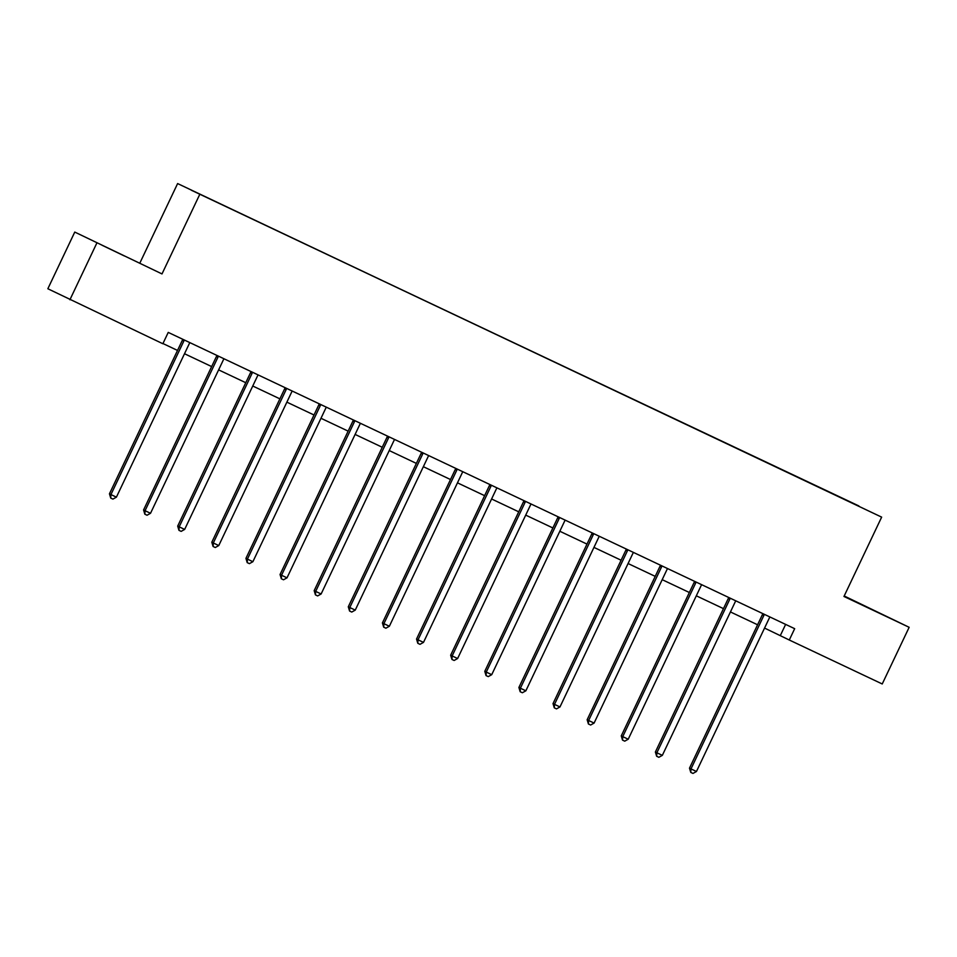 <?xml version="1.0" encoding="UTF-8"?>
<svg xmlns="http://www.w3.org/2000/svg" width="957" height="957" viewBox="0 0 957 957"><rect width="100%" height="100%" fill="white"/><g stroke="black" fill="none" stroke-linecap="round" stroke-linejoin="round"><path stroke-width="1.44" d="M124.338 255.95L102.004 245.219L124.338 255.95M868.872 608.078L846.538 597.359L868.872 608.078M74.766 232.073L161.996 273.929L74.766 232.073L47.85 288.751L162.857 343.742L168.241 332.402L794.669 628.677L789.286 640.006L882.234 683.968L909.15 627.302L844.206 595.984M139.937 262.9L177.619 183.565L881.648 517.127L177.619 183.565M858.872 505.942L191.328 190.216L858.632 506.074M96.813 243.102L69.909 299.768M161.996 273.929L199.666 194.582M881.648 517.127L843.966 596.474L909.15 627.302M764.559 628.079L789.286 640.006M162.953 343.539L177.535 350.441M184.51 353.731L211.653 366.579M218.627 369.869L245.77 382.716M252.744 386.006L279.899 398.854M286.873 402.143L314.016 414.991M320.99 418.281L348.133 431.128M355.107 434.418L382.262 447.266M389.236 450.556L416.379 463.403M423.353 466.693L450.496 479.541M457.47 482.83L484.625 495.678M491.599 498.98L518.742 511.816M525.716 515.117L552.859 527.953M559.833 531.255L586.976 544.09M593.95 547.392L621.105 560.228M628.079 563.529L655.222 576.365M662.196 579.667L689.339 592.503M696.313 595.804L723.468 608.64M730.442 611.942L757.585 624.777M785.625 624.407L780.338 635.544M763.865 615.435L762.37 614.693L689.495 768.16L690.99 768.902L763.865 615.435A2.512 2.416 116.6 0 0 764.105 614.514L764.129 614.227M696.457 771.498L692.976 773.435L690.787 772.407L690.99 768.902L696.457 771.498L769.332 618.019A2.512 2.416 116.6 0 1 769.895 617.253L770.098 617.05M762.37 614.693A2.512 2.416 116.6 0 0 762.621 613.772L762.633 613.521M690.787 772.407L689.495 768.16M729.748 599.297L728.253 598.556L655.378 752.023L656.873 752.764L729.748 599.297A2.512 2.416 116.6 0 0 729.988 598.376L730.012 598.089M662.34 755.36L658.847 757.298L656.669 756.269L656.873 752.764L662.34 755.36L735.215 601.881A2.512 2.416 116.6 0 1 735.777 601.116L735.981 600.912M728.253 598.556A2.512 2.416 116.6 0 0 728.492 597.635L728.516 597.383M656.669 756.269L655.378 752.023M695.619 583.16L694.136 582.418L621.26 735.885L622.744 736.627L695.619 583.16A2.512 2.416 116.6 0 0 695.871 582.239L695.883 581.952M628.223 739.223L624.73 741.161L622.54 740.132L622.744 736.627L628.223 739.223L701.086 585.744A2.512 2.416 116.6 0 1 701.648 584.978L701.852 584.775M694.136 582.418A2.512 2.416 116.6 0 0 694.375 581.497L694.399 581.246M622.54 740.132L621.26 735.885M661.502 567.023L660.007 566.281L587.143 719.748L588.627 720.489L661.502 567.023A2.512 2.416 116.6 0 0 661.742 566.101L661.766 565.814M594.094 723.085L590.613 725.023L588.423 723.994L588.627 720.489L594.094 723.085L666.969 569.606A2.512 2.416 116.6 0 1 667.531 568.841L667.735 568.637M660.007 566.281A2.512 2.416 116.6 0 0 660.258 565.36L660.27 565.108M588.423 723.994L587.143 719.748M627.385 550.885L625.89 550.143L553.014 703.61L554.51 704.352L627.385 550.885A2.512 2.416 116.6 0 0 627.625 549.964L627.648 549.677M559.977 706.948L556.484 708.886L554.306 707.857L554.51 704.352L559.977 706.948L632.852 553.469A2.512 2.416 116.6 0 1 633.414 552.703L633.618 552.5M625.89 550.143A2.512 2.416 116.6 0 0 626.141 549.222L626.153 548.971M554.306 707.857L553.014 703.61M593.256 534.748L591.773 534.006L518.897 687.473L520.393 688.215L593.256 534.748A2.512 2.416 116.6 0 0 593.507 533.827L593.531 533.539M525.86 690.81L522.366 692.748L520.177 691.72L520.393 688.215L525.86 690.81L598.735 537.332A2.512 2.416 116.6 0 1 599.285 536.566L599.489 536.363M591.773 534.006A2.512 2.416 116.6 0 0 592.012 533.085L592.036 532.834M520.177 691.72L518.897 687.473M559.139 518.61L557.656 517.869L484.78 671.336L486.264 672.077L559.139 518.61A2.512 2.416 116.6 0 0 559.39 517.689L559.402 517.402M491.731 674.673L488.249 676.611L486.06 675.582L486.264 672.077L491.731 674.673L564.606 521.194A2.512 2.416 116.6 0 1 565.168 520.429L565.372 520.225M557.656 517.869A2.512 2.416 116.6 0 0 557.895 516.947L557.907 516.696M486.06 675.582L484.78 671.336M525.022 502.473L523.527 501.731L450.651 655.198L452.147 655.94L525.022 502.473A2.512 2.416 116.6 0 0 525.261 501.552L525.285 501.265M457.613 658.536L454.132 660.474L451.943 659.445L452.147 655.94L457.613 658.536L530.489 505.057A2.512 2.416 116.6 0 1 531.051 504.291L531.255 504.088M523.527 501.731A2.512 2.416 116.6 0 0 523.778 500.81L523.79 500.559M451.943 659.445L450.651 655.198M490.905 486.335L489.41 485.594L416.534 639.061L418.03 639.802L490.905 486.335A2.512 2.416 116.6 0 0 491.144 485.414L491.168 485.127M423.496 642.386L420.003 644.336L417.814 643.307L418.03 639.802L423.496 642.386L496.372 488.919A2.512 2.416 116.6 0 1 496.922 488.154L497.138 487.95M489.41 485.594A2.512 2.416 116.6 0 0 489.649 484.673L489.673 484.421M417.814 643.307L416.534 639.061M456.776 470.198L455.293 469.456L382.417 622.923L383.901 623.665L456.776 470.198A2.512 2.416 116.6 0 0 457.027 469.277L457.039 468.99M389.367 626.249L385.886 628.199L383.697 627.17L383.901 623.665L389.367 626.249L462.243 472.782A2.512 2.416 116.6 0 1 462.805 472.004L463.009 471.813M455.293 469.456A2.512 2.416 116.6 0 0 455.532 468.535L455.556 468.284M383.697 627.17L382.417 622.923M422.659 454.061L421.164 453.319L348.288 606.786L349.784 607.528L422.659 454.061A2.512 2.416 116.6 0 0 422.898 453.14L422.922 452.852M355.25 610.111L351.769 612.061L349.58 611.033L349.784 607.528L355.25 610.111L428.126 456.645A2.512 2.416 116.6 0 1 428.688 455.867L428.892 455.676M421.164 453.319A2.512 2.416 116.6 0 0 421.415 452.398L421.427 452.147M349.58 611.033L348.288 606.786M388.542 437.923L387.047 437.17L314.171 590.648L315.666 591.39L388.542 437.923A2.512 2.416 116.6 0 0 388.781 437.002L388.805 436.715M321.133 593.974L317.64 595.924L315.463 594.895L315.666 591.39L321.133 593.974L394.009 440.507A2.512 2.416 116.6 0 1 394.571 439.73L394.774 439.538M387.047 437.17A2.512 2.416 116.6 0 0 387.286 436.248L387.31 436.009M315.463 594.895L314.171 590.648M354.413 421.786L352.93 421.032L280.054 574.511L281.537 575.253L354.413 421.786A2.512 2.416 116.6 0 0 354.664 420.865L354.676 420.578M287.016 577.837L283.523 579.786L281.334 578.758L281.537 575.253L287.016 577.837L359.88 424.37A2.512 2.416 116.6 0 1 360.442 423.592L360.645 423.401M352.93 421.032A2.512 2.416 116.6 0 0 353.169 420.111L353.193 419.872M281.334 578.758L280.054 574.511M320.296 405.648L318.801 404.895L245.937 558.374L247.42 559.115L320.296 405.648A2.512 2.416 116.6 0 0 320.535 404.727L320.559 404.44M252.887 561.699L249.406 563.649L247.217 562.62L247.42 559.115L252.887 561.699L325.763 408.232A2.512 2.416 116.6 0 1 326.325 407.455L326.528 407.263M318.801 404.895A2.512 2.416 116.6 0 0 319.052 403.974L319.064 403.734M247.217 562.62L245.937 558.374M286.179 389.511L284.684 388.757L211.808 542.236L213.303 542.978L286.179 389.511A2.512 2.416 116.6 0 0 286.418 388.59L286.442 388.303M218.77 545.562L215.277 547.512L213.1 546.483L213.303 542.978L218.77 545.562L291.646 392.095A2.512 2.416 116.6 0 1 292.208 391.317L292.411 391.126M284.684 388.757A2.512 2.416 116.6 0 0 284.935 387.836L284.947 387.597M213.1 546.483L211.808 542.236M252.05 373.374L250.567 372.62L177.691 526.099L179.186 526.84L252.05 373.374A2.512 2.416 116.6 0 0 252.301 372.452L252.325 372.165M184.653 529.424L181.16 531.374L178.971 530.345L179.186 526.84L184.653 529.424L257.529 375.957A2.512 2.416 116.6 0 1 258.079 375.18L258.294 374.988M250.567 372.62A2.512 2.416 116.6 0 0 250.806 371.699L250.83 371.46M178.971 530.345L177.691 526.099M217.933 357.236L216.449 356.483L143.574 509.961L145.057 510.703L217.933 357.236A2.512 2.416 116.6 0 0 218.184 356.315L218.196 356.028M150.524 513.287L147.043 515.237L144.854 514.208L145.057 510.703L150.524 513.287L223.4 359.82A2.512 2.416 116.6 0 1 223.962 359.042L224.165 358.851M216.449 356.483A2.512 2.416 116.6 0 0 216.689 355.561L216.701 355.322M144.854 514.208L143.574 509.961M183.816 341.099L182.32 340.345L109.445 493.824L110.94 494.566L183.816 341.099A2.512 2.416 116.6 0 0 184.055 340.178L184.079 339.891M116.407 497.15L112.926 499.099L110.737 498.071L110.94 494.566L116.407 497.15L189.283 343.683A2.512 2.416 116.6 0 1 189.845 342.905L190.048 342.714M182.32 340.345A2.512 2.416 116.6 0 0 182.572 339.424L182.584 339.185M110.737 498.071L109.445 493.824M764.105 614.514L762.621 613.772M729.988 598.376L728.492 597.635M695.871 582.239L694.375 581.497M661.742 566.101L660.258 565.36M627.625 549.964L626.141 549.222M593.507 533.827L592.012 533.085M559.39 517.689L557.895 516.947M525.261 501.552L523.778 500.81M491.144 485.414L489.649 484.673M457.027 469.277L455.532 468.535M422.898 453.14L421.415 452.398M388.781 437.002L387.286 436.248M354.664 420.865L353.169 420.111M320.535 404.727L319.052 403.974M286.418 388.59L284.935 387.836M252.301 372.452L250.806 371.699M218.184 356.315L216.689 355.561M184.055 340.178L182.572 339.424"/></g></svg>
